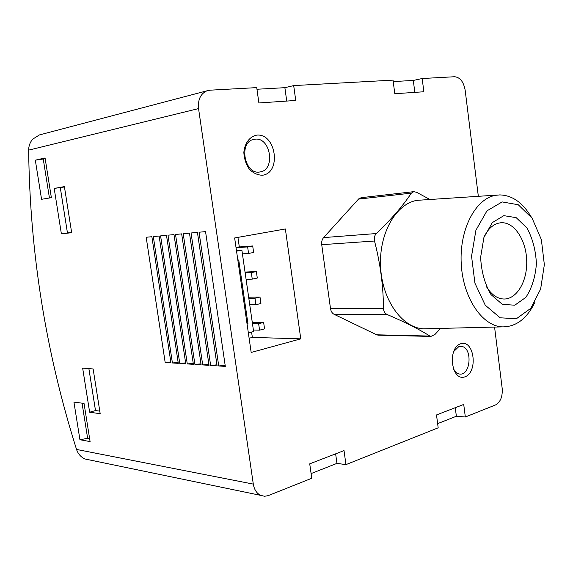 <?xml version="1.0" encoding="UTF-8"?>
<svg xmlns="http://www.w3.org/2000/svg" width="573" height="573" viewBox="0 0 573 573"><rect width="100%" height="100%" fill="white"/><g stroke="black" fill="none" stroke-linecap="round" stroke-linejoin="round"><path stroke-width="0.86" d="M251.583 332.039L252.349 337.404L249.126 338.249M237.938 237.372L239.313 246.949M378.56 335.176L376.669 334.804L334.116 314.326C332.168 313.288 330.965 311.354 330.499 308.546L321.725 244.692C321.41 241.82 322.033 239.45 323.595 237.602L358.497 199.11L361.169 197.678L363.654 198.279L358.77 198.831M311.103 473.577L336.953 463.378L345.956 464.617L344.022 450.607L309.728 463.836L311.762 478.262L268.028 495.695L264.525 496.261L260.593 495.351C256.661 493.353 254.233 489.6 253.302 484.099L198.552 108.591C197.749 99.709 200.521 93.793 206.86 90.835L209.969 90.19L256.733 87.619L258.889 102.961L295.74 100.461L293.691 85.592L393.035 80.127L394.797 93.728L423.862 91.759L422.172 78.522L454.568 76.739C460.069 77.298 463.593 81.774 465.154 90.162L478.333 196.281M345.956 464.617L438.18 427.823L436.511 414.938L463.729 404.438L465.326 416.994L495.552 404.932C500.487 402.117 502.7 396.609 502.184 388.415L494.571 327.068M460.771 343.743C447.012 347.983 451.381 381.955 464.975 376.819C478.369 372.164 474.243 339.288 460.771 343.743M256.797 135.113C249.799 136.388 244.65 143.193 243.847 152.375C244.17 158.635 245.989 164.236 249.319 169.171C253.316 173.161 257.7 175.18 262.47 175.231C281.672 172.917 276.129 133.194 256.797 135.113M251.175 352.459L234.644 237.953L285.361 228.971L300.768 338.851L251.175 352.459M393.221 81.574L413.305 80.442L422.172 78.522M256.962 89.252L284.874 87.676L293.691 85.592M206.86 90.835L39.394 134.934L32.647 139.196C30.004 142.362 28.671 146.008 28.65 150.133C29.875 252.543 45.84 352.309 76.538 449.44C77.828 453.329 80.163 456.273 83.551 458.278L85.098 459.009L260.593 495.351M437.636 423.64L456.366 416.249L465.326 416.994M90.097 441.582L79.933 439.735L73.931 402.117L84.038 403.421L90.097 441.582M35.318 160.168L45.066 157.955L51.369 197.671L41.564 199.304L35.318 160.168L45.188 158.721M54.191 188.438L64.398 186.605L71.668 232.702L61.383 233.848L54.191 188.438L64.455 186.963M100.189 413.706L89.646 412.223L82.655 368.117L93.134 368.962L100.189 413.706M165.174 362.501L170.947 362.874L151.881 236.713L146.187 237.258L165.174 362.501L170.811 361.95M172.409 362.967L178.289 363.346L159.122 236.026L153.32 236.577L172.409 362.967L178.146 362.415M179.772 363.447L185.767 363.834L166.499 235.324L160.59 235.883L179.772 363.447L185.623 362.881M187.278 363.934L193.38 364.328L174.013 234.608L167.989 235.181L187.278 363.934L193.237 363.361M194.92 364.428L201.137 364.829L181.67 233.877L175.531 234.464L194.92 364.428L200.994 363.848M202.706 364.929L209.045 365.338L189.477 233.139L183.224 233.734L202.706 364.929L208.894 364.342M210.642 365.445L217.103 365.861L197.434 232.38L191.06 232.989L210.642 365.445L216.952 364.843M218.736 365.968L225.318 366.398L205.549 231.607L199.046 232.23L218.736 365.968L225.168 365.359M89.646 412.223L95.498 410.555L88.879 368.618M95.498 410.555L99.781 411.142M61.383 233.848L67.449 232.932L60.308 187.708M67.449 232.932L71.625 232.459M49.443 197.993L43.269 159.158M79.933 439.735L87.64 438.331L82.054 403.163M87.64 438.331L89.639 438.682M335.635 453.845L336.953 463.378M455.27 407.704L456.366 416.249M286.729 101.07L284.874 87.676M414.831 92.368L413.305 80.442M452.964 368.045C454.504 371.483 456.617 373.46 459.302 373.983C470.798 376.44 472.911 347.202 461.337 346.4L458.787 346.651L453.515 351.7M255.021 139.189L253.739 139.397C238.117 142.204 244.678 175.481 260.07 171.921C275.771 170.045 270.721 136.918 255.021 139.189M252.349 337.404L300.768 338.851M236.556 251.175L241.885 250.172L236.463 250.551M241.885 250.172L253.595 331.523L248.353 332.877M247.07 324.031L247.959 323.809L247.042 323.795M247.959 323.809L238.74 259.949L237.845 260.121M247.629 246.906L252.7 245.96L253.631 252.471L248.567 253.445L247.629 246.906L236.062 247.751M252.7 245.96L235.976 247.192M248.567 253.445L242.415 253.846M251.318 272.612L256.36 271.559L257.284 278.048L252.249 279.123L251.318 272.612L245.151 272.877M256.36 271.559L245.036 272.068M252.249 279.123L246.082 279.345M254.985 298.211L260.006 297.05L260.93 303.511L255.916 304.693L254.985 298.211L248.811 298.297M260.006 297.05L248.661 297.229M255.916 304.693L249.735 304.736M258.645 323.702L263.637 322.441L264.554 328.873L259.569 330.155L258.645 323.702L252.457 323.609M263.637 322.441L252.263 322.298M259.569 330.155L253.381 330.027M429.786 199.39L416.535 192.27L413.799 191.683L411.371 193.122C402.919 205.857 391.252 219.33 376.375 233.533C374.498 235.517 373.875 238.01 374.513 241.011C380.336 263.523 383.323 285.991 383.48 308.403C383.638 311.354 384.855 313.388 387.133 314.505C404.767 322.012 419.021 329.203 429.886 336.065L430.903 336.415L434.907 334.525L440.551 328.401M497.393 195.064L417.158 200.335C395.993 203.601 378.782 233.591 380.587 266.896C382.148 300.209 402.267 328.007 423.612 328.823L428.239 328.709M486.377 286.572C491.047 294.193 496.59 298.332 503.001 298.977C516.187 300.109 527.246 281.995 526.723 261.352C526.429 240.717 514.683 222.181 501.554 222.725L499.047 223.033C492.966 224.43 488.003 229.007 484.171 236.749M503.832 215.656L492.264 222.646L483.913 237.494L480.625 257.263C481.349 271.602 484.801 284.05 490.997 294.594L502.335 304.335L514.783 305.208L525.856 297.358C531.844 288.255 535.361 277.053 536.407 263.745C535.755 250.258 532.596 238.325 526.924 227.947L516.187 217.661L503.832 215.656M502.149 201.918L486.957 210.857L475.912 230.231L471.55 256.203L474.931 283.169L485.267 305.223L500.179 317.807L516.431 318.717L530.784 308.324L540.64 289.05L544.35 264.662L541.356 239.578L532.145 218.27L518.25 204.747L502.149 201.918M531.178 216.859C522.612 202.527 512.126 195.214 499.713 194.913L495.652 195.314C475.619 198.552 459.388 229.2 461.208 263.336C462.805 297.487 481.986 326.008 502.206 326.882C515.958 327.011 526.874 318.789 534.96 302.229M28.65 150.133L198.552 108.591M76.538 449.44L253.302 484.099M411.371 193.122L358.497 199.11M376.375 233.533L323.595 237.602M374.513 241.011L321.725 244.692M383.48 308.403L330.499 308.546M387.133 314.505L334.116 314.326M429.886 336.065L376.669 334.804M460.291 346.364L461.337 346.4M500.315 222.818L501.554 222.725M502.206 326.882L423.612 328.823M430.903 336.43L377.851 335.162M413.799 191.661L361.062 197.692"/></g></svg>
